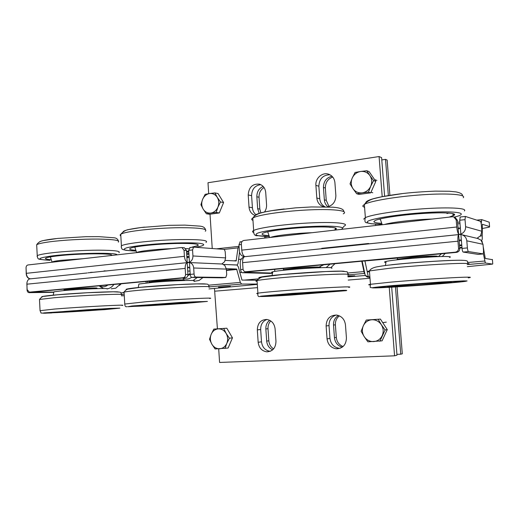 <?xml version="1.0" encoding="UTF-8"?>
<svg xmlns="http://www.w3.org/2000/svg" width="519" height="519" viewBox="0 0 519 519"><rect width="100%" height="100%" fill="white"/><g stroke="black" fill="none" stroke-linecap="round" stroke-linejoin="round"><path stroke-width="0.78" d="M275.972 341.411C275.725 348.009 272.67 351.48 266.798 351.837C261.816 351.019 258.936 347.834 258.157 342.293L257.32 329.889C257.606 323.123 260.785 319.646 266.863 319.457C271.612 320.385 274.356 323.525 275.109 328.871L275.972 341.411M266.961 319.464C262.724 321.125 260.629 324.479 260.668 329.52L261.498 341.82C262.277 347.315 265.144 350.474 270.094 351.285L270.282 351.292M346.426 337.921C346.16 344.876 342.793 348.502 336.331 348.807C330.992 347.899 327.898 344.59 327.054 338.881L326.114 325.951C326.438 318.789 329.961 315.163 336.675 315.072C341.736 316.116 344.661 319.373 345.459 324.849L346.426 337.921M336.15 315.02C331.362 316.668 328.988 320.197 329.02 325.601L329.954 338.42C330.791 344.078 333.866 347.36 339.173 348.255L340.172 348.275M241.614 272.384L239.797 272.553L241.614 272.384M258.365 278.859L244.391 280.098M214.464 288.415L217.409 328.774M218.7 348.813L219.582 362.45L394.557 355.813L389.244 287.312M391.689 287.176L396.983 355.184L394.557 355.813M332.744 177.057C327.82 178.886 325.355 182.532 325.348 188.008L326.25 200.328L328.975 206.491M327.911 206.802C325.802 205.057 324.615 202.747 324.356 199.867L323.447 187.476C323.558 181.416 326.399 177.667 331.985 176.233M270.762 320.93C268.777 323.032 267.856 325.621 268.005 328.702L268.829 340.782C269.179 344.363 270.769 347.062 273.61 348.898M272.67 349.838C269.14 348.191 267.142 345.271 266.688 341.087L265.858 328.942C265.722 325.27 266.974 322.383 269.627 320.262M339.4 315.85C336.565 318.056 335.229 321.047 335.384 324.823L336.312 337.402C336.844 341.859 339.089 344.908 343.059 346.549M342.242 347.192C337.694 345.816 335.099 342.65 334.45 337.7L333.522 325.05C333.386 320.794 335.021 317.602 338.433 315.474M264.048 187.521C260.603 189.695 258.929 192.938 259.026 197.239L259.831 209.086L260.888 212.959M259.241 213.471L257.664 208.683L256.853 196.779C256.827 191.783 258.936 188.332 263.172 186.425M389.892 195.313L387.135 160.073L385.52 159.365L388.348 195.566M395.484 286.955L400.739 354.205L396.918 354.354M397.054 286.858L402.29 353.802L400.739 354.205M381.789 159.93L385.52 159.365M241.277 259.15L238.591 259.429L241.277 259.15M323.882 206.796L323.609 206.731C319.613 205.407 317.349 202.507 316.811 198.031L315.896 185.374C315.15 178.38 322.331 171.958 328.54 174.176C332.283 175.565 334.411 178.4 334.917 182.675L335.864 195.475C335.787 201.528 332.997 205.329 327.515 206.886M329.98 174.78C323.013 174.935 319.302 178.737 318.854 186.198L319.769 198.751C320.158 202.481 321.91 205.174 325.017 206.815M255.076 215.437C251.507 214.094 249.49 211.317 249.029 207.107L248.212 194.956C248.815 187.197 252.571 183.603 259.468 184.161C263.133 185.4 265.215 188.17 265.715 192.478L266.565 204.758C266.708 207.47 266 209.903 264.443 212.063M260.849 184.686C254.952 185.419 251.864 189.078 251.598 195.669L252.416 207.73C252.675 210.74 253.908 213.101 256.101 214.801M382.205 196.695L379.084 156.55L381.614 157.653L384.611 196.227M208.69 193.665L207.989 182.733L379.084 156.55M210.02 214.185L212.232 248.484M476.967 238.325L480.6 235.73L481.885 231.266L481.334 224.772C481.126 222.787 480.808 221.632 480.373 221.302L465.348 216.429L465.03 219.647L465.621 226.699C465.686 230.202 464.096 232.661 460.859 234.088L459.704 220.238L460.23 216.987M453.788 216.91L455.053 217.305L457.44 220.29L456.188 219.913L453.788 216.91L452.341 216.773L243.911 240.446C242.243 240.822 241.387 241.971 241.348 243.885L241.77 250.139C242.068 253.233 242.944 255.303 244.384 256.347L243.807 256.529C241.212 255.815 239.739 253.966 239.376 250.975L238.961 244.786L240.226 241.835M456.188 219.913L456.778 226.998L241.77 250.139M325.348 248.38L325.854 247.907M482.398 242.068L481.626 240.835L482.248 239.11L482.326 224.279L489.586 226.576L489.378 227.127L482.248 228.509M489.255 222.657L489.209 222.184L481.651 219.602L481.217 223.78M324.193 248.082L324.219 248.497M244.17 256.594L245.13 256.594L244.41 256.743C243.093 257.612 242.49 259.584 242.607 262.666L243.022 268.939C243.216 270.483 243.982 271.437 245.325 271.787L455.28 252.182C457.421 251.767 458.511 250.469 458.543 248.29L457.953 241.186C457.719 237.702 457.946 235.503 458.627 234.601L321.761 248.75L322.76 248.646L321.728 248.335L368.464 243.495L369.275 243.813M459.023 234.478L459.639 234.303L458.595 234.153L457.44 220.29M458.595 234.153C457.726 232.888 457.122 230.501 456.778 226.998M458.024 227.328L459.185 228.873L460.288 227.27M481.21 234.744L481.132 236.164L480.393 235.996M243.846 255.919L243.885 256.548M460.859 234.088L459.639 234.303M478.239 254.388L463.156 252.072C462.65 251.786 462.28 250.567 462.053 248.419L461.462 241.361L460.1 239.83L459.198 241.439L459.789 248.504C459.75 250.664 458.666 251.955 456.532 252.37L247.608 271.865M459.646 234.393L461.819 234.737C464.732 235.743 466.393 237.773 466.802 240.829L467.398 247.907C467.625 250.061 467.989 251.287 468.482 251.572L483.273 253.895L483.546 250.787L482.994 244.274L480.97 240.128L477.843 238.532M269.932 273.435L242.289 272.722C241.387 272.507 240.829 271.463 240.615 269.575L240.2 263.373C240.167 260.304 241.406 258.157 243.911 256.944L243.924 257.1M245.578 271.82L246.395 272.339L272.507 273.059M274.752 271.398L274.72 269.4M364.26 272.929L364.786 273.39L364.26 272.929L361.769 261.245M492.421 259.669L485.265 258.443L483.195 246.648M483.377 253.739L485.343 262.997L492.544 264.113L467.321 266.669M363.903 261.044L397.554 258.06M364.915 274.026L365.181 275.271M365.305 275.544L367.523 277.217M369.872 276.692L368.321 276.822L365.207 275.375L364.876 273.844M365.266 275.498L347.977 276.874M347.912 276.004L354.801 275.816L347.951 276.504M461.813 245.5L459.549 245.675M459.503 245.085L461.761 244.877M458.627 234.601L459.198 241.439M461.462 241.361L460.898 234.536M221.97 277.827L191.985 277.425C191.011 277.23 190.421 276.218 190.207 274.395L189.831 268.381L188.527 267.09L187.586 268.479L187.962 274.499C187.923 276.335 187.132 277.425 185.588 277.749L31.97 292.119M183.862 247.725L184.388 247.764L186.464 250.45L184.037 250.281L181.961 247.582L181.287 247.557L27.981 264.962C26.729 265.274 26.086 266.253 26.041 267.908L26.32 273.331C26.573 276.004 27.624 277.769 29.46 278.612L30.42 278.794L29.479 278.956C27.728 279.767 26.852 281.512 26.865 284.191L27.137 289.628L29.356 292.152L183.162 277.717C184.712 277.386 185.504 276.296 185.549 274.447L185.173 268.401C185.088 265.423 185.776 263.509 187.223 262.653L189.467 262.562C191.933 263.237 193.34 265.047 193.691 267.999L194.074 274.026C194.281 275.855 194.872 276.867 195.845 277.062L225.778 277.451L226.706 274.713L226.342 269.095L224.87 265.507L222.268 263.989M53.82 292.32L29.077 292.651C27.916 292.508 27.241 291.62 27.04 289.985L26.949 282.608M31.354 292.126L53.872 292.08M190.149 273.422L187.943 275.18L190.149 273.422M257.223 280.234L241.971 280.078L238.286 266.734L236.995 265.027L223.559 264.437L237.248 264.982L238.065 263.418L239.544 252.111M226.297 268.667L236.619 269.024L240.323 282.407L241.601 284.068L257.281 284.075M87.983 272.838L122.393 269.283L87.983 272.838M146.656 281.395L149.258 281.292M124.281 295.694L121.42 295.836M257.301 284.373L208.969 288.921M230.391 286.319L218.428 287.182L230.391 286.319M124.826 283.439L121.55 283.75M187.748 271.035L189.999 271.093M188.235 262.458L187.203 262.27C185.633 261.278 184.706 259.292 184.414 256.315L26.32 273.331M187.223 262.653L187.586 268.479M189.831 268.381L189.467 262.562M221.801 264.002L224.623 261.712L225.609 257.878L225.24 252.279C225.045 250.58 224.526 249.607 223.676 249.373L193.568 247.122L192.555 249.944L192.932 255.958C192.958 258.936 191.79 261.012 189.441 262.179L188.702 250.372L190.103 247.498M29.486 278.709C27.565 278.041 26.475 276.419 26.222 273.844L26.054 267.434M184.037 250.281L184.414 256.315M91.5 272.546L91.876 272.144M239.064 246.33L238.026 247.881L236.145 260.966L225.265 260.402M90.643 272.274L90.663 272.631M122.393 269.283L122.769 269.29M187.203 262.27L186.464 250.45M186.834 256.451L187.943 257.748L189.078 256.367M186.808 251.339L187.242 252.059M187.534 252.026L187.112 251.287M189.441 262.179L188.228 262.38M119.526 285.379L121.271 283.776M120.661 283.828L115.737 288.194L111.274 288.804M99.59 286.164L103.443 288.538M107.258 288.843C109.898 288.395 112.11 286.942 113.901 284.464M107.842 285.035C105.104 287.104 102.282 287.37 99.376 285.826M186.827 256.276L189.059 256.626M191.621 277.341C188.871 279.235 186.016 279.579 183.051 278.366M183.11 279.378L185.043 280.487M193.094 280.539L197.246 277.496M188.942 254.193L186.717 254.55M202.935 277.574L199.121 280.448L194.054 281.356M323.759 264.807L319.834 266.636M326.198 267.551L329.935 264.229M334.911 263.762L330.85 267.655M445.244 253.428L442.214 256.529M438.321 256.646L441.455 253.785M192.153 247.096L197.817 245.61C200.068 243.995 193.243 243.281 177.362 243.476C157.834 243.82 133 246.46 130.172 248.419C128.718 249.321 130.626 249.957 135.887 250.32M186.522 251.391L188.741 250.982M188.858 248.77L185.731 248.575M171.517 248.666C155.713 249.204 138.164 251.215 136.646 252.604L136.614 252.63M161.39 249.814L146.41 251.514M111.287 255.504C116.224 253.077 77.999 253.291 56.519 256.003C50.544 256.736 46.95 257.443 45.743 258.125C44.666 258.858 46.502 259.39 51.264 259.708M82.936 258.722L61.028 260.317C55.818 260.934 52.828 261.524 52.056 262.076L51.926 262.244M73.951 259.747L60.639 261.258M449.201 217.13L454.443 215.087C456.778 212.926 442.22 212.141 421.629 213.556C401.083 214.937 380.129 218.136 375.237 220.471L373.875 221.594C373.92 222.489 376.541 223.066 381.737 223.326M432.178 219.063C415.933 219.427 391.637 222.229 384.54 224.474M418.314 220.64L397.878 222.962M333.685 230.248L335.339 229.638C340.01 227.562 328.514 226.368 309.285 227.244C290.115 228.101 268.836 230.806 263.581 232.96L262.938 233.239C260.746 234.452 262.776 235.263 269.03 235.665M312.003 232.713C296.031 233.161 275.187 235.542 270.639 237.365L270.477 237.43M299.937 234.082L282.115 236.106M97.384 309.966C80.912 311.251 52.309 312.86 55.63 312.289L65.024 311.406C82.891 310.005 112.72 308.377 107.05 309.09L97.384 309.966M104.144 309.402L98.694 309.862M98.701 309.992C77.046 311.627 43.778 313.457 48.578 312.704L86.894 309.791C104.78 308.682 117.022 308.176 114.102 308.636L104.15 309.577M53.846 292.191L53.931 291.821L63.331 290.634C81.094 288.953 111.176 287.876 107.07 288.999M68.949 311.231L101.328 309.441L68.949 311.231M179.898 303.589C161.922 304.958 137.01 306.314 140.759 305.691L154.681 304.426C174.371 302.921 200.055 301.584 193.996 302.343L179.898 303.589M186.191 303.096L179.84 303.596M179.853 303.725C156.874 305.419 128.18 306.93 133.539 306.119L174.274 302.947C192.841 301.779 205.011 301.312 201.385 301.857L186.204 303.252M138.82 284.535L138.923 284.029L152.891 282.342C172.405 280.61 198.362 279.819 193.937 281.013M157.75 304.322C172.522 303.193 192.056 302.162 188.086 302.707L177.141 303.68C162.985 304.757 143.536 305.808 147.111 305.282L157.75 304.322M392.734 286.715C387.933 286.91 386.473 286.851 388.348 286.54C392.877 285.684 434.267 282.57 447.073 282.141C451.666 281.979 452.536 282.089 449.681 282.472C442.104 283.517 405.813 286.209 392.734 286.715M388.225 286.825L388.251 287.189L383.392 287.403L383.515 286.644M388.186 286.17L388.212 286.559M388.063 287.208L388.03 286.819M388.017 286.598L387.978 286.19M383.58 287.39C378.799 287.545 377.728 287.429 380.362 287.033C385.656 286.241 409.335 284.256 430.841 282.836C452.419 281.402 464.823 280.993 458.569 281.843C450.22 283.063 407.013 286.326 388.251 287.189M385.941 262.452C383.995 262.277 384.054 261.946 386.117 261.453C392.883 259.636 433.326 256.263 445.964 256.503C450.226 256.555 451.4 256.86 449.48 257.43M440.508 282.693C443.94 282.57 444.738 282.641 442.902 282.907C437.841 283.666 408.907 285.82 398.722 286.209C394.901 286.365 393.889 286.306 395.686 286.034C400.039 285.327 430.796 283.024 440.508 282.693M294.922 294.571C279.864 295.499 273.156 295.746 274.791 295.317L312.775 292.262C328.799 291.295 335.138 291.088 331.79 291.639L294.922 294.571M296.381 294.481L289.044 294.928M289.057 295.084C271.671 296.122 264.392 296.349 267.214 295.772C271.372 295.116 292.761 293.378 312.672 292.1C332.64 290.815 344.817 290.387 339.88 291.088L296.388 294.623M272.605 272.553C271.275 272.397 271.327 272.144 272.747 271.787C276.672 270.749 295.428 268.933 311.374 268.083C326.964 267.304 333.723 267.389 331.641 268.323M310.589 292.547L325.478 292.035L296.855 294.318L281.603 294.863L310.589 292.547M94.075 288.7L96.761 288.259C99.791 287.5 80.795 288.162 69.805 289.219L64.058 289.978L66.815 290.011M94.075 288.72L94.062 288.408C96.56 287.773 80.743 288.324 71.616 289.2L66.808 289.836M181.345 280.597L183.168 280.254C186.626 279.404 168.584 279.975 156.608 281.129L149.303 282.089C148.622 282.317 149.258 282.453 151.211 282.492M180.359 280.409C183.22 279.702 168.201 280.176 158.243 281.136L152.158 282.174M319.204 267.713L319.899 267.557C324.096 266.558 307.546 267.019 294.052 268.31L283.646 269.679C282.81 269.925 283.063 270.088 284.412 270.172M316.875 267.739C320.353 266.909 306.573 267.291 295.356 268.368L286.67 269.51L286.696 269.867M436.57 256.717L436.641 256.697C441.5 255.582 426.118 255.964 411.398 257.372L397.645 259.169C396.626 259.442 396.678 259.636 397.801 259.74M433.579 256.853C436.894 255.984 424.25 256.341 412.358 257.469L400.876 258.968L400.726 259.416M363.352 325.711L366.239 320.074L371.883 319.756C367.984 320.132 365.142 322.117 363.352 325.711C361.808 329.429 362.08 333.049 364.176 336.578L361.133 331.252L363.352 325.711M378.202 319.36L381.329 324.706C378.961 321.313 375.808 319.665 371.883 319.756L380.421 319.094L387.265 329.63L382.088 340.827L367.887 341.82L364.176 336.578C366.492 339.964 369.612 341.638 373.544 341.599C377.462 341.275 380.336 339.303 382.172 335.683C383.755 331.92 383.476 328.261 381.329 324.706L385.098 329.98L379.882 341.262M380.421 319.094L366.239 320.074M387.265 329.63L385.098 329.98M352.213 178.075L355.061 172.464L360.588 171.484C356.761 172.191 353.971 174.384 352.213 178.075C350.688 181.864 350.954 185.406 353.011 188.702L350.04 183.901L352.213 178.075M366.816 170.745L369.872 175.552C367.543 172.418 364.448 171.062 360.588 171.484L366.816 170.745L369.093 171.594L375.814 181.391L370.722 192.847L359.012 194.404L356.67 193.73L353.011 188.702C355.288 191.835 358.357 193.217 362.217 192.847L356.67 193.73M373.583 180.612L370.696 186.289C372.246 182.448 371.974 178.873 369.872 175.552L373.583 180.612L375.814 181.391M368.458 192.153L362.217 192.847C366.064 192.192 368.892 190.006 370.696 186.289L368.458 192.153L370.722 192.847M211.207 334.249L213.802 329.111L218.311 328.858C215.074 329.189 212.706 330.979 211.207 334.249C209.903 337.629 210.117 340.938 211.843 344.162L209.507 339.283L211.207 334.249M223.734 328.521L226.128 333.412C224.176 330.311 221.574 328.793 218.311 328.858L226.822 328.216L232.467 337.85L228.12 348.035L215.074 348.943L211.843 344.162C213.75 347.256 216.339 348.794 219.595 348.774C222.852 348.496 225.246 346.711 226.784 343.416C228.107 339.997 227.893 336.662 226.128 333.412L229.404 338.226L226.784 343.416L225.032 348.483M226.822 328.216L213.802 329.111M232.467 337.85L229.404 338.226M202.572 199.452L205.141 194.333L209.572 193.535C206.387 194.132 204.051 196.104 202.572 199.452C201.294 202.897 201.502 206.134 203.195 209.163L200.911 204.72L202.572 199.452M214.924 192.906L217.266 197.35C215.346 194.463 212.784 193.191 209.572 193.535L214.924 192.906L218.038 193.529L223.592 202.553L219.303 212.952L209.553 214.25L206.387 213.77L203.195 209.163C205.076 212.05 207.619 213.341 210.831 213.049L206.387 213.77M220.497 201.988L217.902 207.152C219.213 203.675 218.999 200.405 217.266 197.35L220.497 201.988L223.592 202.553M216.189 212.459L210.831 213.049C214.036 212.492 216.391 210.526 217.902 207.152L216.189 212.459L219.303 212.952M265.955 237.942L265.851 236.43M264.748 238.078L264.632 236.379M379.681 225.025L379.623 224.24M375.704 225.48L375.6 224.104M187.865 275.583L190.201 274.266M258.157 342.293L261.498 341.82M257.32 329.889L260.668 329.52M327.054 338.881L329.954 338.42M326.114 325.951L329.02 325.601M369.995 278.255L348.217 280.072M257.521 287.636L214.983 291.178M323.447 187.476L325.348 188.008M324.356 199.867L326.25 200.328M265.858 328.942L268.005 328.702M266.688 341.087L268.829 340.782M333.522 325.05L335.384 324.823M334.45 337.7L336.312 337.402M256.853 196.779L259.026 197.239M257.664 208.683L259.831 209.086M315.896 185.374L318.854 186.198M316.811 198.031L319.769 198.751M248.212 194.956L251.598 195.669M249.029 207.107L252.416 207.73M241.393 244.514L238.961 244.786M465.03 219.647L459.704 220.238M481.885 231.266L465.621 226.699M334.554 247.005L336.52 247.226M347.516 245.662L349.423 245.889M481.223 221.295L480.484 221.373M459.983 223.618L457.739 223.864M481.21 235.73L480.549 235.801M489.586 226.576L489.209 222.184M483.15 253.934L478.168 254.394M468.482 251.572L463.156 252.072M272.481 273.202L269.802 273.448M246.395 272.339L242.289 272.722M462.053 248.419L467.398 247.907M240.615 269.575L243.074 269.342M466.802 240.829L482.994 244.274M246.012 271.82L248.212 271.885M459.789 248.504L458.543 248.29M455.28 252.182L456.532 252.37M242.607 262.666L457.953 241.186M348.093 272.975L363.968 271.586M364.76 273.422L348.911 274.791M485.343 262.997L467.47 264.541M467.716 262.504L484.597 261.025M364.928 260.953L368.321 276.822M369.917 277.308L368.574 277.276L369.911 277.165M459.75 248.088L462.007 247.874M460.022 239.875L460.385 239.953M459.711 247.569L461.962 247.355M492.401 259.435L492.778 263.847M225.512 277.503L221.827 277.84M195.845 277.062L191.985 277.425M32.165 292.366L29.077 292.651M190.207 274.395L194.074 274.026M193.691 267.999L226.342 269.095M29.356 292.152L32.23 292.113M187.962 274.499L185.549 274.447M183.162 277.717L185.588 277.749M26.865 284.191L185.173 268.401M120.985 292.852L123.833 292.606M124.197 294.215L121.433 294.455C121.238 292.995 120.648 292.203 119.662 292.113L113.246 291.795L87.795 292.71L57.667 294.773L44.271 296.323C42.908 296.141 41.312 297.192 39.483 299.469L53.982 297.763C82.281 295.227 129.471 293.3 121.368 294.876M241.601 284.068L209.598 286.832M208.722 285.178L240.323 282.407M147.383 281.33L147.857 282.81M226.433 270.457L236.943 269.445M226.401 270.003L236.619 269.024M192.555 249.944L188.702 250.372M225.609 257.878L192.932 255.958M104.079 270.879L106.953 270.95M238.026 247.881L223.897 249.425M188.884 253.253L186.652 253.493M30.835 278.794L30.426 278.794M236.353 260.577L233.673 260.849M144.49 227.121C132.196 228.535 125.085 230.027 123.139 231.597M205.277 231.253C208.151 228.879 199.685 227.698 179.885 227.698C155.389 227.867 124.138 231.442 120.739 234.316C119.876 234.893 119.908 235.418 120.83 235.886M205.991 242.412C208.885 240.329 200.431 239.376 180.618 239.557C156.115 239.921 124.826 243.307 121.401 245.837L121.232 247.076M195.961 247.219L200.613 246.272C205.141 244.987 204.7 243.988 199.27 243.268C190.849 242.477 173.34 242.743 156.096 243.982C143.004 245.046 133.402 246.266 127.285 247.641C124.424 248.504 123.554 249.256 124.664 249.905C126.883 250.469 130.71 250.852 136.134 251.06L126.039 250.34L123.185 249.62C121.803 249.38 121.206 248.121 121.401 245.837L120.739 234.316C123.308 231.383 126.162 229.768 129.296 229.469L141.045 227.523L168.986 225.337L184.868 225.116L199.64 226.109C202.994 226.342 204.947 227.543 205.492 229.703M56.13 238.597L51.783 239.123C45.179 240.018 41.092 240.926 39.522 241.848M118.338 242.139C120.343 240.355 113.577 239.337 98.033 239.071C83.098 238.948 62.87 240.083 49.98 241.783C42.577 242.775 38.14 243.768 36.68 244.76L36.732 245.896M118.942 252.649C120.959 251.086 114.199 250.262 98.655 250.171C83.715 250.197 63.467 251.365 50.564 252.961C43.155 253.888 38.711 254.79 37.238 255.666L37.141 256.574M116.892 254.868C118.546 252.37 76.111 252.87 52.659 255.841C36.577 258.086 35.707 259.578 50.064 260.317L49.642 260.304C41.643 259.695 37.991 259.208 38.685 258.845C38.017 259.033 37.537 257.975 37.238 255.666L36.68 244.76C38.172 242.399 40.527 240.978 43.732 240.505L57.797 238.416L85.609 236.703L98.928 236.645L113.882 237.773C116.159 237.871 117.683 238.948 118.455 240.998M403.801 193.405C379.733 196.442 367.05 199.491 365.752 202.553L365.752 202.611M463.272 197.707C466.484 194.495 448.5 192.997 422.537 194.768C396.62 196.493 370.319 200.976 364.357 204.376L362.697 206.088L364.598 207.522M464.382 210.948C467.632 208.125 449.662 206.984 423.666 208.755C397.723 210.487 371.364 214.619 365.37 217.63L363.689 219.135M453.003 214.671L454.54 214.334M454.359 217.085C470.188 213.361 457.894 210.662 427.753 212.407C397.729 214.088 366.414 219.329 367.244 222.132C367.582 223.462 372.525 224.176 382.062 224.26M379.142 219.193L380.323 219.284M446.956 213.556L448.89 213.075M284.217 208.956C269.99 210.623 260.681 212.453 256.289 214.444L254.621 215.781M343.273 213.854C349.138 210.837 334.852 208.82 310.576 209.825C286.371 210.792 259.714 214.548 253.486 217.669L252.811 218.019C251.28 218.947 251.332 219.745 252.974 220.413M342.585 228.023L344.188 226.057C350.078 223.384 335.812 221.762 311.517 222.852C287.292 223.91 260.59 227.413 254.329 230.177L253.655 230.488C252.299 231.208 252.169 231.831 253.272 232.356M335.255 228.509L336.143 228.328M341.126 229.404C347.179 226.946 334.178 225.46 311.465 226.466C288.83 227.445 263.548 230.67 257.567 233.193C253.512 235.126 257.424 236.236 269.316 236.521L257.742 235.684C254.842 236.106 253.48 234.38 253.655 230.488L252.811 218.019C255.633 213.783 261.965 212.647 265.715 211.784L271.839 210.649L295.441 207.872L311.51 206.945L333.049 207.204C340.347 207.808 343.915 209.254 343.766 211.551M329.818 227.393L330.558 227.225M104.708 309.635L45.348 313.21C42.701 313.249 42.35 313.132 44.297 312.873L109.749 308.409L119.87 308.13L104.708 309.635M40.008 310.693L54.573 309.045C82.91 306.748 130.107 304.303 121.978 305.47M39.502 299.852L40.047 310.466L41.001 312.821C40.158 313.191 43.719 313.236 51.673 312.951M42.007 296.939C39.438 296.414 54.125 294.824 74.477 293.488C94.795 292.152 114.783 291.464 118.3 291.925M185.562 303.407L127.94 306.723L131.826 306.002L180.19 302.467L207.405 301.422L185.562 303.407M124.677 304.056L146.41 301.688C177.667 299.242 218.233 297.257 209.585 298.503M124.106 292.645C123.198 292.528 123.191 292.353 124.073 292.119C126.623 291.496 133.837 290.685 145.703 289.68C176.914 287.033 217.474 285.567 208.865 287.247M126.597 289.57C123.379 289.012 137.723 287.273 158.749 285.787C179.73 284.295 201.216 283.491 205.569 283.977M380.369 287.76C366.466 288.272 370.767 287.526 393.259 285.521L441.358 281.999L463.551 280.883L467.1 280.941L465.154 281.395C453.846 282.965 401.018 286.903 380.369 287.76M370.209 284.931C368.107 284.879 368.192 284.672 370.456 284.302L391.054 282.115C414.311 280.026 450.972 277.568 463.992 277.23C470.642 277.049 472.063 277.256 468.255 277.853M369.515 271.969C367.108 271.807 367.082 271.45 369.431 270.912L389.97 268.213C413.176 265.786 449.804 263.367 462.838 263.386C469.5 263.393 470.934 263.801 467.145 264.612M391.644 264.729C416.27 262.056 455.513 259.675 463.292 260.35M290.945 295.084C269.854 296.427 255.199 296.978 261.466 296.109L292.093 293.397L343.306 290.316C346.763 290.264 347.633 290.387 345.907 290.692L290.945 295.084M257.755 293.67C256.334 293.618 256.38 293.456 257.904 293.196L258.203 293.144C263.723 292.191 293.209 289.758 318.329 288.227C343.189 286.767 353.335 286.494 348.762 287.403M257.1 281.408C255.497 281.259 255.478 280.987 257.048 280.604L257.346 280.539C262.835 279.203 292.275 276.491 317.375 275.083C342.222 273.779 352.382 273.779 347.847 275.089M259.591 278.08C258.332 277.892 258.533 277.607 260.181 277.217C268.115 274.908 335.099 270.165 344.194 271.288M266.798 351.837L270.094 351.285M336.331 348.807L339.173 348.255M239.875 241.893L241.958 241.659M460.035 217.033L465.348 216.429M481.515 219.628L476.87 220.14M459.853 222.015L457.602 222.262M244.884 256.6L245.299 256.626M367.497 277.211L365.207 275.375L362.184 261.206M244.371 256.723L321.812 248.718M368.542 243.891L458.796 234.562M461.819 234.737L478.44 238.675M145.852 281.473L146.3 282.972M29.486 278.937L87.166 272.975M121.608 269.413L187.385 262.614M189.39 262.556L222.573 264.035M189.72 247.557L193.568 247.122M181.961 247.582L184.388 247.764M238.811 246.376L216.598 248.822M188.799 251.884L186.568 252.13M187.443 251.702L187.813 251.994M99.213 285.839L100.705 287.124M197.745 244.468L197.817 245.61M136.646 252.604L134.81 247.096M111.04 254.803L111.079 255.53M52.056 262.076L50.33 256.892M382.068 224.273L371.208 223.747L366.635 222.748C364.909 222.67 364.487 220.964 365.37 217.63L364.357 204.376C366.998 201.366 370.508 199.374 374.874 198.401L381.809 196.772L403.315 193.464C412.592 192.419 423.251 191.641 435.298 191.128L449.422 191.258L456.045 191.913C460.587 192.828 462.734 194.132 462.5 195.825M452.918 213.627L453.106 215.885M382.231 224.74L380.2 218.927M335.209 227.912L335.339 229.638M269.659 237.52L267.713 231.785M53.931 291.821L53.198 295.181M208.982 286.689C208.878 284.937 208.061 284.068 206.53 284.075L196.85 283.893L177.77 284.633L140.74 287.299L127.946 289.096C126.5 289.414 125.209 290.426 124.073 292.119L124.742 303.738C124.781 306.184 125.592 307.151 127.161 306.645M138.923 284.029L138.21 287.558M388.348 286.54L388.218 286.164M467.587 263.503C467.295 261.985 469.624 260.434 461.942 260.304C454.527 259.902 417.646 261.92 391.151 264.852C383.191 265.65 375.302 267.084 376.061 267.045C375.983 267.026 370.748 268.109 369.431 270.912L370.456 284.302C370.073 288.83 369.762 287.007 372.311 287.85M386.117 261.453L385.396 265.533M458.569 281.843L458.536 281.389M274.791 295.317L274.668 294.967M348.1 274.24L347.211 271.787L341.061 271.184L325.913 271.541L282.9 274.48L262.874 276.997C261.518 277.01 259.675 278.009 257.359 279.994L257.048 280.604L257.904 293.196C257.554 295.973 258.274 297.056 260.058 296.446M272.747 271.787L272.034 275.602M339.88 291.088L339.854 290.744M64.012 289.135L64.058 289.978M149.245 281.155L149.303 282.089M152.145 281.94L152.171 282.401M283.569 268.57L283.646 269.679M286.67 269.51L286.696 269.938M397.541 257.898L397.645 259.169M400.876 258.968L400.908 259.396M382.711 322.623L386.298 322.143M371.007 192.218L372.765 192.757M374.582 179.593L376.911 180.417"/></g></svg>
